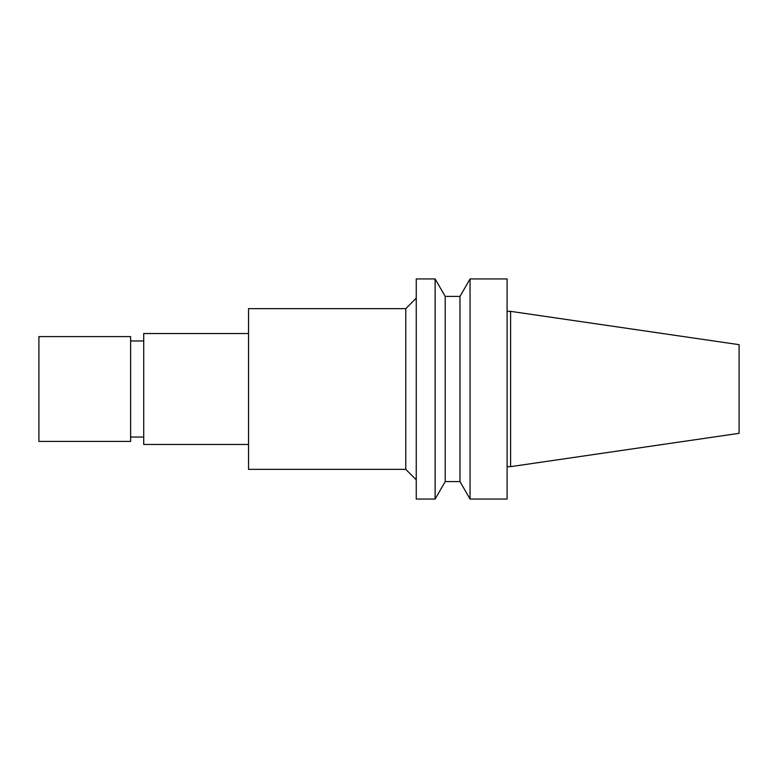 <?xml version="1.0" encoding="UTF-8"?>
<svg xmlns="http://www.w3.org/2000/svg" width="778" height="778" viewBox="0 0 778 778"><rect width="100%" height="100%" fill="white"/><g stroke="black" fill="none" stroke-linecap="round" stroke-linejoin="round"><path stroke-width="0.58" stroke-dasharray="3.89 2.92" d="M38.9 336.592L38.9 441.408M739.1 344.673L739.1 433.327M510.592 311.346L510.592 466.654M507.1 466.654L507.1 311.346L507.1 466.654M507.1 278.942L507.1 499.058M470.058 278.942L470.058 499.058M459.973 296.408L459.973 481.592M445.211 296.408L445.211 481.592M435.126 278.942L435.126 499.058M416.249 278.942L416.249 499.058M416.249 479.841L416.249 298.159L416.249 479.841M405.776 308.642L405.776 469.358M248.542 308.642L248.542 469.358M248.542 444.471L248.542 333.529L248.542 444.471M143.716 333.529L143.716 444.471M143.716 437.041L143.716 340.959L143.716 437.041M130.616 437.041L130.616 340.959L130.616 437.041M130.616 336.592L130.616 441.408"/><path stroke-width="1.17" d="M38.9 441.408L38.9 336.592L130.616 336.592L130.616 441.408L38.9 441.408M739.1 433.327L739.1 344.673L510.592 311.346L510.592 466.654L739.1 433.327M507.1 466.654L510.592 466.654M507.1 499.058L507.1 278.942L470.058 278.942L470.058 499.058L507.1 499.058M459.973 296.408L445.211 296.408L445.211 481.592L459.973 481.592L459.973 296.408L470.058 278.942M459.973 481.592L470.058 499.058M445.211 481.592L435.126 499.058L435.126 278.942L445.211 296.408M435.126 499.058L416.249 499.058L416.249 278.942L435.126 278.942M405.776 308.642L248.542 308.642L248.542 469.358L405.776 469.358L405.776 308.642L416.249 298.159M405.776 469.358L416.249 479.841M248.542 444.471L143.716 444.471L143.716 333.529L248.542 333.529M130.616 437.041L143.716 437.041M507.1 311.346L510.592 311.346M130.616 340.959L143.716 340.959"/></g></svg>

